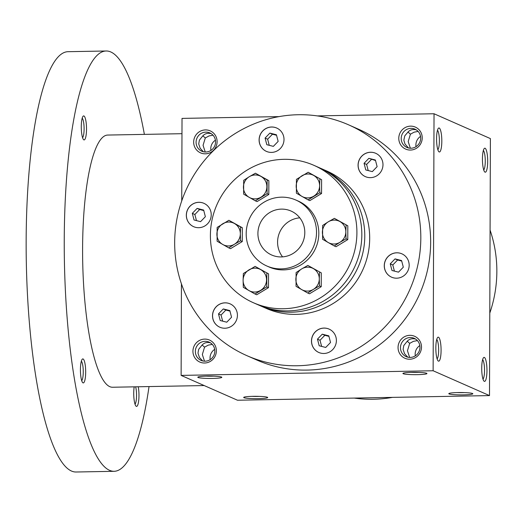 <?xml version="1.0" encoding="UTF-8"?>
<svg xmlns="http://www.w3.org/2000/svg" width="523" height="523" viewBox="0 0 523 523"><rect width="100%" height="100%" fill="white"/><g stroke="black" fill="none" stroke-linecap="round" stroke-linejoin="round"><path stroke-width="0.78" d="M375.39 160.012L368.859 158.345L364.06 163.313L365.786 169.949L372.317 171.616L377.122 166.647L375.39 160.012M375.527 160.522L368.859 158.345M371.415 159.469L366.616 164.438L364.06 163.313M401.716 261.062L397.611 260.009L392.806 264.978L394.401 271.104M489.79 313.087A126.115 122.474 -66.2 0 0 496.85 271.476A126.115 122.474 -66.2 0 0 490.077 230.12M354.215 398.081A126.115 122.474 -66.2 0 0 392.472 397.375M489.502 395.591L433.129 370.755L434.031 113.759L490.397 138.595L489.502 395.591L237.494 400.232L181.121 375.396L181.442 283.865M181.736 200.897L182.024 118.401L279.053 116.609M487.691 161.346A12.009 2.615 88.9 0 0 484.272 148.493A12.009 2.615 88.9 0 0 482.454 160.241A12.009 2.615 88.9 0 0 484.703 171.91A12.009 2.615 88.9 0 0 487.691 161.346M436.568 138.817A12.009 2.615 -91.1 0 1 438.392 128.279A12.009 2.615 -91.1 0 1 441.804 139.929A12.009 2.615 -91.1 0 1 438.823 151.69A12.009 2.615 -91.1 0 1 436.568 138.817M486.959 370.526A12.009 2.615 88.9 0 0 483.54 357.68A12.009 2.615 88.9 0 0 481.729 369.421A12.009 2.615 88.9 0 0 483.971 381.09A12.009 2.615 88.9 0 0 486.959 370.526M435.836 348.004A12.009 2.615 -91.1 0 1 437.659 337.459A12.009 2.615 -91.1 0 1 441.072 349.109A12.009 2.615 -91.1 0 1 438.091 360.877A12.009 2.615 -91.1 0 1 435.836 348.004M317.304 115.903L434.031 113.759M192.928 351.273A12.009 11.663 113.8 0 1 210.547 340.597A12.009 11.663 113.8 0 1 210.475 361.301A12.009 11.663 113.8 0 1 192.928 351.273M398.049 347.494A12.009 11.663 113.8 0 1 415.667 336.819A12.009 11.663 113.8 0 1 415.595 357.523A12.009 11.663 113.8 0 1 398.049 347.494M193.66 142.086A12.009 11.663 113.8 0 1 211.279 131.41A12.009 11.663 113.8 0 1 211.207 152.115A12.009 11.663 113.8 0 1 193.66 142.086M398.781 138.314A12.009 11.663 113.8 0 1 416.4 127.638A12.009 11.663 113.8 0 1 416.328 148.342A12.009 11.663 113.8 0 1 398.781 138.314M348.593 124.834L358.425 129.168A126.115 122.474 113.8 0 1 430.651 242.312A126.115 122.474 113.8 0 1 256.728 359.987L246.895 355.653A126.115 122.474 -66.2 0 0 420.819 237.978A126.115 122.474 -66.2 0 0 348.593 124.834A126.115 122.474 -66.2 0 0 185.665 190.862A126.115 122.474 -66.2 0 0 246.895 355.653M181.121 375.396L433.129 370.755M449.094 393.93A12.009 1.177 0.2 0 1 448.858 393.558A12.009 1.177 0.2 0 1 460.815 392.538A12.009 1.177 0.2 0 1 472.766 393.636A12.009 1.177 0.2 0 1 462.718 394.878A12.009 1.177 0.2 0 1 449.094 393.93M243.973 397.702A12.009 1.177 0.2 0 1 243.738 397.33A12.009 1.177 0.2 0 1 255.695 396.316A12.009 1.177 0.2 0 1 267.645 397.415A12.009 1.177 0.2 0 1 257.597 398.657A12.009 1.177 0.2 0 1 243.973 397.702M426.65 373.278A12.009 1.177 -179.8 0 0 414.203 372.324A12.009 1.177 -179.8 0 0 402.978 373.337A12.009 1.177 -179.8 0 0 414.929 374.671A12.009 1.177 -179.8 0 0 426.886 373.422A12.009 1.177 -179.8 0 0 426.65 373.278M221.53 377.057A12.009 1.177 -179.8 0 0 209.082 376.096A12.009 1.177 -179.8 0 0 197.857 377.116A12.009 1.177 -179.8 0 0 209.808 378.449A12.009 1.177 -179.8 0 0 221.765 377.201A12.009 1.177 -179.8 0 0 221.53 377.057M206.088 376.142A9.983 0.974 -179.8 0 0 213.541 376.168M202.623 360.916L199.446 357.49L197.995 353.143L198.655 349.351L201.492 345.795C203.65 342.918 206.624 341.924 210.423 342.82M202.107 345.003L204.571 347.148L208.298 345.115L212.279 344.395M411.209 372.369A9.983 0.974 -179.8 0 0 418.662 372.396M204.571 347.148L202.336 354.509L204.506 361.177M203.355 151.729L200.178 148.303L198.72 143.962L199.387 140.164L202.218 136.608C204.375 133.731 207.356 132.744 211.148 133.64M202.839 135.823L205.304 137.967L203.061 145.322L205.238 151.997M483.723 169.968A9.983 2.17 88.9 0 0 485.266 161.189A9.983 2.17 88.9 0 0 483.363 150.467M408.476 147.95L404.992 144.015L403.848 140.184L404.75 135.882L407.345 132.829C409.502 129.952 412.477 128.965 416.275 129.861M407.96 132.044L410.424 134.189L408.188 141.543L410.359 148.218M437.483 130.247A9.983 2.17 -91.1 0 1 439.379 139.968A9.983 2.17 -91.1 0 1 437.843 149.755M482.997 379.155A9.983 2.17 88.9 0 0 484.533 370.369A9.983 2.17 88.9 0 0 482.637 359.647M436.757 339.434A9.983 2.17 -91.1 0 1 438.647 349.155A9.983 2.17 -91.1 0 1 437.11 358.941M410.424 134.189L414.151 132.156L418.132 131.43M205.304 137.967L209.03 135.928L213.011 135.209M304.798 232.591A24.019 23.326 -66.2 0 0 291.043 211.044A24.019 23.326 -66.2 0 0 260.009 223.615A24.019 23.326 -66.2 0 0 271.672 255.008A24.019 23.326 -66.2 0 0 304.798 232.591M316.52 232.375A36.035 34.995 -66.2 0 0 295.887 200.048A36.035 34.995 -66.2 0 0 249.334 218.915A36.035 34.995 -66.2 0 0 266.828 265.998A36.035 34.995 -66.2 0 0 316.52 232.375M205.036 203.885A12.761 12.395 -66.2 0 0 203.918 203.323A12.761 12.395 -66.2 0 0 187.43 210.004A12.761 12.395 -66.2 0 0 193.628 226.675A12.761 12.395 -66.2 0 0 209.841 220.582A12.761 12.395 -66.2 0 0 205.036 203.885M218.777 304.654A12.761 12.395 -66.2 0 0 212.521 316.408A12.761 12.395 -66.2 0 0 219.817 327.215A12.761 12.395 -66.2 0 0 236.304 320.534A12.761 12.395 -66.2 0 0 230.107 303.856A12.761 12.395 -66.2 0 0 218.777 304.654M311.479 341.016A12.761 12.395 -66.2 0 0 318.788 352.463A12.761 12.395 -66.2 0 0 335.276 345.781A12.761 12.395 -66.2 0 0 329.085 329.104A12.761 12.395 -66.2 0 0 311.479 341.016M390.452 276.602A12.761 12.395 -66.2 0 0 391.57 277.17A12.761 12.395 -66.2 0 0 408.058 270.489A12.761 12.395 -66.2 0 0 401.86 253.812A12.761 12.395 -66.2 0 0 385.647 259.911A12.761 12.395 -66.2 0 0 390.452 276.602M376.71 175.833A12.761 12.395 -66.2 0 0 382.967 164.078A12.761 12.395 -66.2 0 0 375.671 153.272A12.761 12.395 -66.2 0 0 359.183 159.953A12.761 12.395 -66.2 0 0 365.381 176.63A12.761 12.395 -66.2 0 0 376.71 175.833M284.009 139.478A12.761 12.395 -66.2 0 0 276.7 128.024A12.761 12.395 -66.2 0 0 260.212 134.705A12.761 12.395 -66.2 0 0 266.41 151.382A12.761 12.395 -66.2 0 0 284.009 139.478M276.732 128.043A12.761 12.395 -66.2 0 0 260.277 134.738A12.761 12.395 -66.2 0 0 266.442 151.395M269.888 133.097L265.089 138.065L266.815 144.701L273.346 146.368L278.151 141.4L276.419 134.764L269.888 133.097L272.444 134.228L267.645 139.196L265.089 138.065M210.181 359.608A9.983 9.689 113.8 0 1 214.691 349.364M195.354 351.43A9.983 9.689 113.8 0 1 209.115 342.12A9.983 9.689 113.8 0 1 213.959 355.163A9.983 9.689 113.8 0 1 195.354 351.43M415.301 355.83A9.983 9.689 113.8 0 1 419.812 345.585M407.227 341.231L409.692 343.376L407.456 350.73L409.633 357.399M409.692 343.376L413.425 341.336L417.406 340.617M400.474 347.651A9.983 9.689 113.8 0 1 414.242 338.342A9.983 9.689 113.8 0 1 419.086 351.384A9.983 9.689 113.8 0 1 400.474 347.651M210.906 150.428A9.983 9.689 113.8 0 1 215.424 140.184M196.086 142.249A9.983 9.689 113.8 0 1 209.847 132.934A9.983 9.689 113.8 0 1 214.691 145.976A9.983 9.689 113.8 0 1 196.086 142.249M416.033 146.649A9.983 9.689 113.8 0 1 420.544 136.405M401.206 138.471A9.983 9.689 113.8 0 1 414.968 129.161A9.983 9.689 113.8 0 1 419.812 142.197A9.983 9.689 113.8 0 1 401.206 138.471M464.548 392.61A9.983 0.974 0.2 0 1 457.089 392.583M259.421 396.388A9.983 0.974 0.2 0 1 251.968 396.362M407.744 357.137L404.567 353.711L403.115 349.371L403.776 345.572L406.613 342.016C408.77 339.139 411.745 338.146 415.543 339.041M299.79 217.843A24.019 23.326 -66.2 0 0 279.674 232.284A24.019 23.326 -66.2 0 0 282.59 256.871M203.774 210.566L199.668 209.52L194.863 214.489L196.458 220.614M197.112 208.396L192.307 213.358L194.033 219.993L200.564 221.66L205.369 216.692L203.643 210.056L197.112 208.396L199.668 209.52M194.863 214.489L192.307 213.358M229.963 311.107L225.858 310.061L221.052 315.029L222.654 321.155M218.496 313.898L220.229 320.534L226.76 322.201L231.558 317.232L229.832 310.597L223.301 308.93L218.496 313.898L221.052 315.029M225.858 310.061L223.301 308.93M328.934 336.354L324.829 335.302L320.03 340.27L321.625 346.396M319.2 345.781L325.731 347.449L330.529 342.48L328.804 335.844L322.273 334.177L317.474 339.146L319.2 345.781M320.03 340.27L317.474 339.146M324.829 335.302L322.273 334.177M398.513 272.156L403.311 267.188L401.586 260.552L395.055 258.885L390.25 263.854L391.982 270.489L398.513 272.156M392.806 264.978L390.25 263.854M397.611 260.009L395.055 258.885M366.616 164.438L368.212 170.563M401.893 253.825A12.761 12.395 -66.2 0 0 385.706 259.957A12.761 12.395 -66.2 0 0 390.518 276.634A12.761 12.395 -66.2 0 0 391.603 277.183M375.704 153.285A12.761 12.395 -66.2 0 0 359.249 159.986A12.761 12.395 -66.2 0 0 365.414 176.643M329.117 329.117A12.761 12.395 -66.2 0 0 311.551 341.042A12.761 12.395 -66.2 0 0 318.821 352.476M230.14 303.876A12.761 12.395 -66.2 0 0 218.843 304.68A12.761 12.395 -66.2 0 0 212.586 316.422A12.761 12.395 -66.2 0 0 219.85 327.228M203.95 203.336A12.761 12.395 -66.2 0 0 187.496 210.03A12.761 12.395 -66.2 0 0 193.66 226.688M267.645 139.196L269.24 145.322M276.549 135.274L272.444 134.228M204.179 385.556L112.445 387.242A126.115 27.438 -91.1 0 1 82.595 249.02A126.115 27.438 -91.1 0 1 107.803 135.058L181.965 133.692M149.029 386.569A210.194 45.73 -91.1 0 1 113.994 471.308A210.194 45.73 -91.1 0 1 64.244 240.933A210.194 45.73 -91.1 0 1 106.254 50.993A210.194 45.73 -91.1 0 1 144.381 134.385M138.235 386.772A12.009 2.615 -91.1 0 1 138.687 400.69A12.009 2.615 -91.1 0 1 135.987 406.11A12.009 2.615 -91.1 0 1 133.731 393.237A12.009 2.615 -91.1 0 1 134.189 386.843M81.281 126.749A12.009 2.615 -91.1 0 1 83.105 116.211A12.009 2.615 -91.1 0 1 86.511 127.86A12.009 2.615 -91.1 0 1 83.536 139.621A12.009 2.615 -91.1 0 1 81.281 126.749M80.431 369.754A12.009 2.615 -91.1 0 1 82.255 359.216A12.009 2.615 -91.1 0 1 85.667 370.859A12.009 2.615 -91.1 0 1 82.686 382.627A12.009 2.615 -91.1 0 1 80.431 369.754M113.994 471.308L75.9 472.008A210.194 45.73 -91.1 0 1 26.15 241.633A210.194 45.73 -91.1 0 1 68.16 51.692L106.254 50.993M81.346 361.184A9.983 2.17 -91.1 0 1 83.242 370.905A9.983 2.17 -91.1 0 1 81.706 380.692M82.196 118.178A9.983 2.17 -91.1 0 1 84.092 127.9A9.983 2.17 -91.1 0 1 82.556 137.686M135.64 386.817A9.983 2.17 -91.1 0 1 136.516 396.833A9.983 2.17 -91.1 0 1 135.006 404.174M243.64 194.144L243.685 180.343L249.321 176.682A12.009 11.663 -66.2 0 0 243.424 187.142A12.009 11.663 -66.2 0 0 249.249 197.387A12.009 11.663 -66.2 0 0 260.97 197.171A12.009 11.663 -66.2 0 0 266.867 186.711A12.009 11.663 -66.2 0 0 261.042 176.467A12.009 11.663 -66.2 0 0 249.321 176.682L255.427 173.224L267.129 179.912L267.076 193.713L255.335 200.832L243.64 194.144M296.057 286.343L296.103 272.542L301.745 268.881A12.009 11.663 -66.2 0 0 295.848 279.341A12.009 11.663 -66.2 0 0 301.673 289.585L296.057 286.343M307.851 265.423L321.279 272.869L307.851 265.423L301.745 268.881A12.009 11.663 -66.2 0 1 313.467 268.665A12.009 11.663 -66.2 0 1 319.291 278.909L319.546 272.11M319.501 285.911L319.291 278.909A12.009 11.663 -66.2 0 1 313.395 289.369L307.753 293.03L301.673 289.585A12.009 11.663 -66.2 0 0 313.395 289.369L319.501 285.911L321.233 286.676L321.279 272.869M321.233 286.676L309.485 293.789L307.753 293.03M319.828 192.745L308.08 199.858L309.812 200.623L321.56 193.503L319.828 192.745L319.612 185.737A12.009 11.663 -66.2 0 0 313.787 175.493A12.009 11.663 -66.2 0 0 302.072 175.708A12.009 11.663 -66.2 0 0 296.175 186.168A12.009 11.663 -66.2 0 0 301.993 196.413L296.384 193.177L296.43 179.369L308.178 172.257L321.606 179.703L308.178 172.257M308.08 199.858L301.993 196.413A12.009 11.663 -66.2 0 0 313.715 196.197A12.009 11.663 -66.2 0 0 319.612 185.737L319.873 178.938M321.56 193.503L321.606 179.703M322.593 239.273L322.639 225.472L328.281 221.811A12.009 11.663 -66.2 0 0 322.384 232.271A12.009 11.663 -66.2 0 0 328.209 242.515L322.593 239.273M334.387 218.353L347.815 225.805L334.387 218.353L328.281 221.811A12.009 11.663 -66.2 0 1 340.002 221.595A12.009 11.663 -66.2 0 1 345.827 231.839L346.082 225.04M346.036 238.841L345.827 231.839A12.009 11.663 -66.2 0 1 339.93 242.299L334.289 245.96L328.209 242.515A12.009 11.663 -66.2 0 0 339.93 242.299L346.036 238.841L347.769 239.606L347.815 225.805M347.769 239.606L336.021 246.719L334.289 245.96M255.008 293.998L256.741 294.763L268.489 287.643L266.756 286.885L255.008 293.998L243.313 287.317L243.103 280.308A12.009 11.663 -66.2 0 0 248.928 290.553A12.009 11.663 -66.2 0 0 260.644 290.337A12.009 11.663 -66.2 0 0 266.54 279.877A12.009 11.663 -66.2 0 0 260.722 269.633A12.009 11.663 -66.2 0 0 249 269.848A12.009 11.663 -66.2 0 0 243.103 280.308L243.358 273.509L255.106 266.397L268.534 273.843L255.106 266.397M266.756 286.885L266.802 273.078M268.489 287.643L268.534 273.843M255.335 200.832L257.068 201.597L268.809 194.478L268.861 180.677L255.427 173.224M228.799 247.902L217.104 241.214L217.15 227.413L228.897 220.294L234.507 223.537A12.009 11.663 -66.2 0 0 222.785 223.752A12.009 11.663 -66.2 0 0 216.888 234.212A12.009 11.663 -66.2 0 0 222.713 244.457A12.009 11.663 -66.2 0 0 234.435 244.241L228.799 247.902L230.532 248.667L242.273 241.548L240.541 240.783L234.435 244.241A12.009 11.663 -66.2 0 0 240.332 233.781L240.593 226.982L242.326 227.747L228.897 220.294M240.541 240.783L240.332 233.781A12.009 11.663 -66.2 0 0 234.507 223.537L240.593 226.982M242.273 241.548L242.326 227.747M356.908 232.683A75.07 72.9 -66.2 0 0 313.918 165.34A75.07 72.9 -66.2 0 0 216.94 204.643A75.07 72.9 -66.2 0 0 253.387 302.732A75.07 72.9 -66.2 0 0 356.908 232.683M266.828 265.998L269.123 267.011A36.035 34.995 -66.2 0 0 318.814 233.389A36.035 34.995 -66.2 0 0 298.182 201.061L295.887 200.048M259.781 305.53A75.07 72.9 -66.2 0 0 261.252 306.197L266.168 308.361A75.07 72.9 -66.2 0 0 369.689 238.318A75.07 72.9 -66.2 0 0 326.698 170.969L321.782 168.805A75.07 72.9 -66.2 0 0 320.305 168.171M261.252 306.197A75.07 72.9 -66.2 0 0 364.773 236.154A75.07 72.9 -66.2 0 0 321.782 168.805M268.809 194.478L267.076 193.713M268.861 180.677L267.129 179.912M253.387 302.732L258.297 304.896A75.07 72.9 -66.2 0 0 361.824 234.853A75.07 72.9 -66.2 0 0 318.834 167.504L313.918 165.34"/></g></svg>
